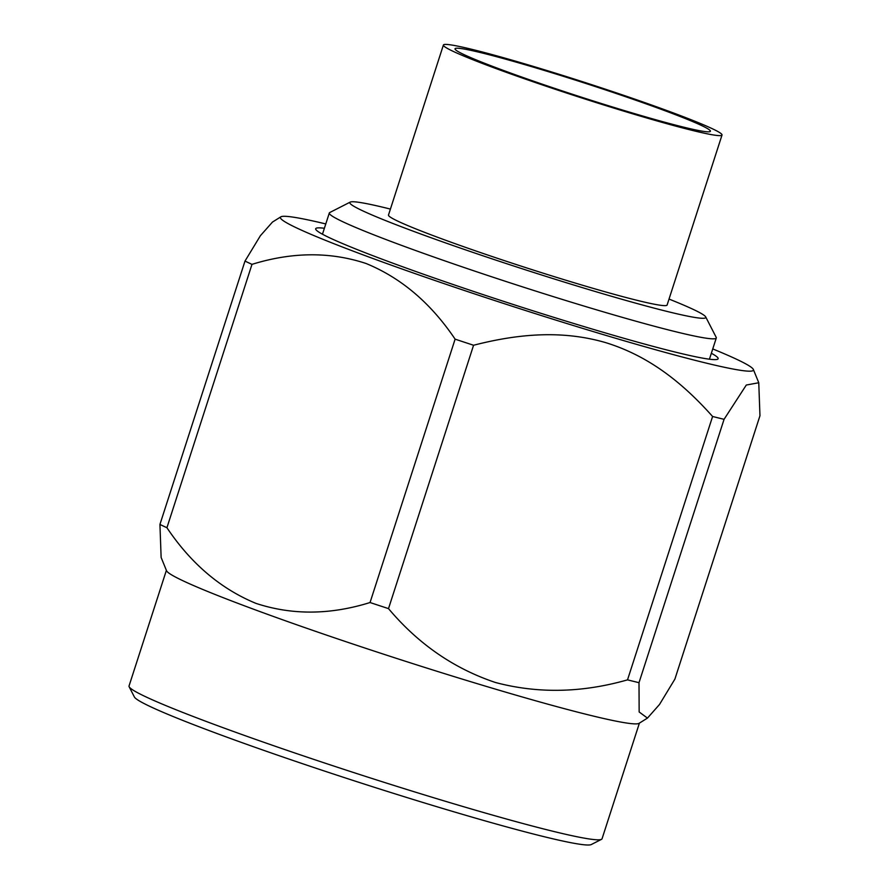<?xml version="1.0" encoding="UTF-8"?>
<svg xmlns="http://www.w3.org/2000/svg" width="889" height="889" viewBox="0 0 889 889"><rect width="100%" height="100%" fill="white"/><g stroke="black" fill="none" stroke-linecap="round" stroke-linejoin="round"><path stroke-width="1.33" d="M709.189 131.794A134.195 7.201 -162.1 0 1 576.116 95.456A134.195 7.201 -162.1 0 1 455.079 49.206A134.195 7.201 -162.1 0 1 456.235 48.25A134.195 7.201 -162.1 0 1 596.141 86.822A134.195 7.201 -162.1 0 1 710.111 131.572A134.195 7.201 -162.1 0 1 709.189 131.794M720.679 135.595A146.396 7.857 17.9 0 0 722.024 135.017A146.396 7.857 17.9 0 0 593.641 85.311A146.396 7.857 17.9 0 0 444.733 44.45A146.396 7.857 17.9 0 0 443.4 45.028A146.396 7.857 17.9 0 0 571.783 94.734A146.396 7.857 17.9 0 0 720.679 135.595M443.4 45.028L388.493 215.027A146.396 7.857 17.9 0 0 516.876 264.744A146.396 7.857 17.9 0 0 665.772 305.594A146.396 7.857 17.9 0 0 667.106 305.027L722.024 135.017M324.385 228.273A211.46 11.346 17.9 0 0 315.684 228.74A211.46 11.346 17.9 0 0 330.308 238.13A211.46 11.346 17.9 0 0 553.591 317.273A211.46 11.346 17.9 0 0 718.134 358.734A211.46 11.346 17.9 0 0 711.356 353.266M705.71 316.928L716.19 337.331A203.325 10.912 -162.1 0 1 716.29 337.976A203.325 10.912 -162.1 0 1 558.081 298.115A203.325 10.912 -162.1 0 1 343.376 222.006A203.325 10.912 -162.1 0 1 329.319 212.993A203.325 10.912 -162.1 0 1 329.786 212.515L350.222 202.103A187.057 10.046 17.9 0 0 362.723 210.826A187.057 10.046 17.9 0 0 564.948 282.302A187.057 10.046 17.9 0 0 705.71 316.928A187.057 10.046 17.9 0 0 692.875 309.228A187.057 10.046 17.9 0 0 669.028 299.071M129.161 686.786L134.395 696.987A240.408 12.902 17.9 0 0 150.897 706.877A240.408 12.902 17.9 0 0 398.683 794.977A240.408 12.902 17.9 0 0 591.274 844.55L601.486 839.338A248.542 13.335 -162.1 0 1 402.384 788.087A248.542 13.335 -162.1 0 1 146.218 697.009A248.542 13.335 -162.1 0 1 129.161 686.786A248.542 13.335 -162.1 0 1 129.038 685.986L166.387 570.349M647.125 718.301L639.069 723.335A248.542 13.335 -162.1 0 1 440.844 672.484A248.542 13.335 -162.1 0 1 183.667 581.095A248.542 13.335 -162.1 0 1 166.532 570.716L161.331 557.948M161.131 557.47L159.931 524.443A287.992 15.457 17.9 0 0 163.276 526.044A287.992 15.457 17.9 0 0 166.921 527.722L251.987 264.355A287.992 15.457 -162.1 0 1 248.342 262.677A287.992 15.457 -162.1 0 1 244.997 261.077L260.388 235.718L272.434 222.117M712.756 348.933A248.542 13.335 -162.1 0 1 736.236 359.1A248.542 13.335 -162.1 0 1 753.361 369.48A248.542 13.335 -162.1 0 1 565.26 323.029A248.542 13.335 -162.1 0 1 297.582 228.373A248.542 13.335 -162.1 0 1 280.824 216.849A248.542 13.335 -162.1 0 1 325.785 223.939M639.002 682.685L639.158 711.978L647.459 718.101L659.505 704.477L674.895 679.107L759.962 415.741L758.761 382.748L746.304 385.037L724.068 419.319L639.002 682.685A287.992 15.457 17.9 0 1 627.523 679.863L712.589 416.485A287.992 15.457 17.9 0 0 724.068 419.319M390.415 209.082A187.057 10.046 17.9 0 0 350.222 202.103M455.112 339.154L370.046 602.531A287.992 15.457 17.9 0 0 388.504 608.621L473.57 345.254A287.992 15.457 17.9 0 1 455.112 339.154C430.821 303.105 401.139 277.89 366.079 263.5C330.208 251.631 292.17 251.909 251.987 264.355M712.589 416.485C681.707 381.781 647.881 355.6 605.642 342.621C563.204 330.264 519.776 333.353 473.57 345.254M159.931 524.443L244.997 261.077M627.523 679.863C581.939 692.864 537.923 693.753 495.462 682.496C453.879 668.572 418.23 643.947 388.504 608.621M370.046 602.531C330.13 614.977 292.092 615.255 255.954 603.375C220.694 588.829 191.013 563.615 166.921 527.722M639.402 723.135L602.053 838.771A248.542 13.335 -162.1 0 1 601.486 839.338M329.319 212.993L322.463 234.207M280.824 216.849L272.423 222.106M753.361 369.48L758.773 382.748M716.29 337.976L709.433 359.2"/></g></svg>
